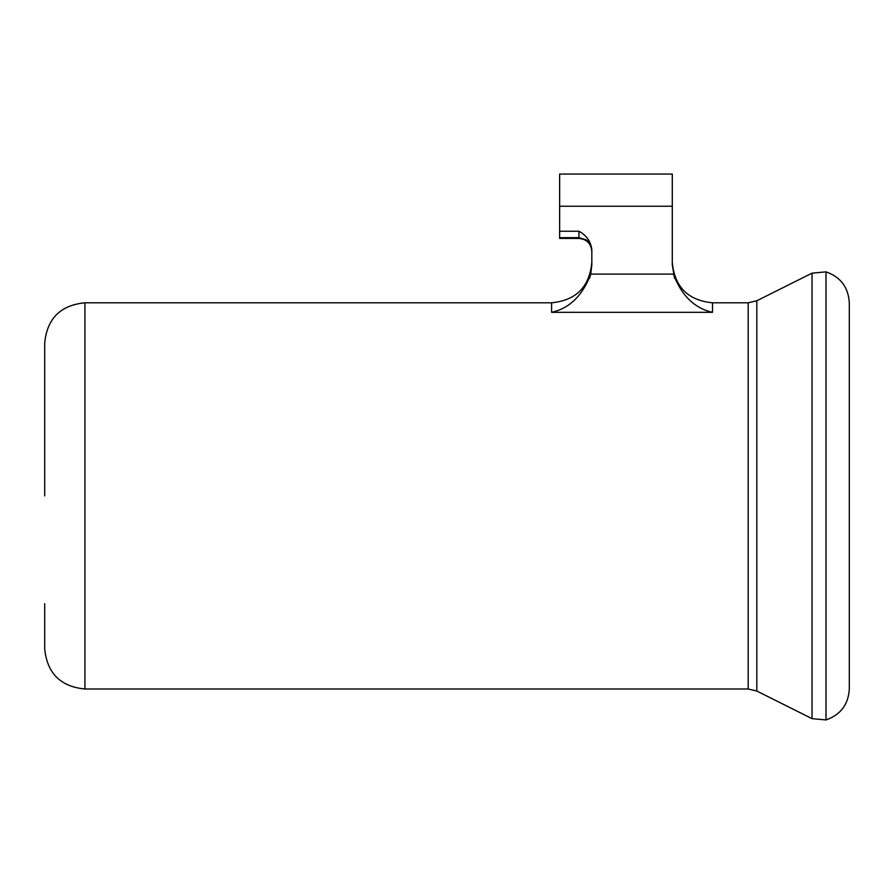 <?xml version="1.0" encoding="UTF-8"?>
<svg xmlns="http://www.w3.org/2000/svg" width="894" height="894" viewBox="0 0 894 894"><rect width="100%" height="100%" fill="white"/><g stroke="black" fill="none" stroke-linecap="round" stroke-linejoin="round"><path stroke-width="1.34" d="M748.189 302.798L712.518 302.798L712.518 312.33L551.598 312.33L551.598 302.798L84.93 302.798L84.93 689.006L748.189 689.006L748.189 302.798L756.827 300.764L756.827 691.04L812.031 718.653L812.031 273.151L826.011 271.865L826.011 719.938C840.628 714.798 848.395 704.483 849.3 689.006L849.3 433.143M84.93 689.006C60.49 686.626 47.08 673.216 44.7 648.776L44.7 603.718M591.828 250.454L591.828 251.404C591.09 243.559 586.799 239.234 578.954 238.43L578.954 231.244C586.397 235.29 590.688 241.358 591.828 249.448L591.828 264.803L590.766 274.089L591.828 264.803M849.3 558.661L849.3 302.798C848.395 287.32 840.628 277.006 826.011 271.865M44.7 495.902L44.7 343.028L44.7 495.902M559.644 237.648L559.644 238.43L578.954 238.43M578.954 237.648L559.644 237.681L559.644 174.062L672.288 174.062L672.288 264.803L674.557 278.291M712.518 312.33C694.537 308.296 681.485 295.545 673.35 274.089L590.766 274.089L589.559 278.291M551.598 312.33C569.579 308.296 582.631 295.545 590.766 274.089M672.288 206.246L559.644 206.246M559.644 231.244L578.954 231.244M812.031 718.653L826.011 719.938M756.827 300.764L812.031 273.151M748.189 689.006L756.827 691.04M84.93 302.798C60.49 305.178 47.08 318.588 44.7 343.028M712.518 302.798C688.078 300.418 674.668 287.008 672.288 262.568M551.598 302.798C576.027 300.418 589.437 287.008 591.828 262.568M578.954 237.681L586.106 239.849C589.794 242.464 591.705 246.029 591.828 250.555"/></g></svg>
